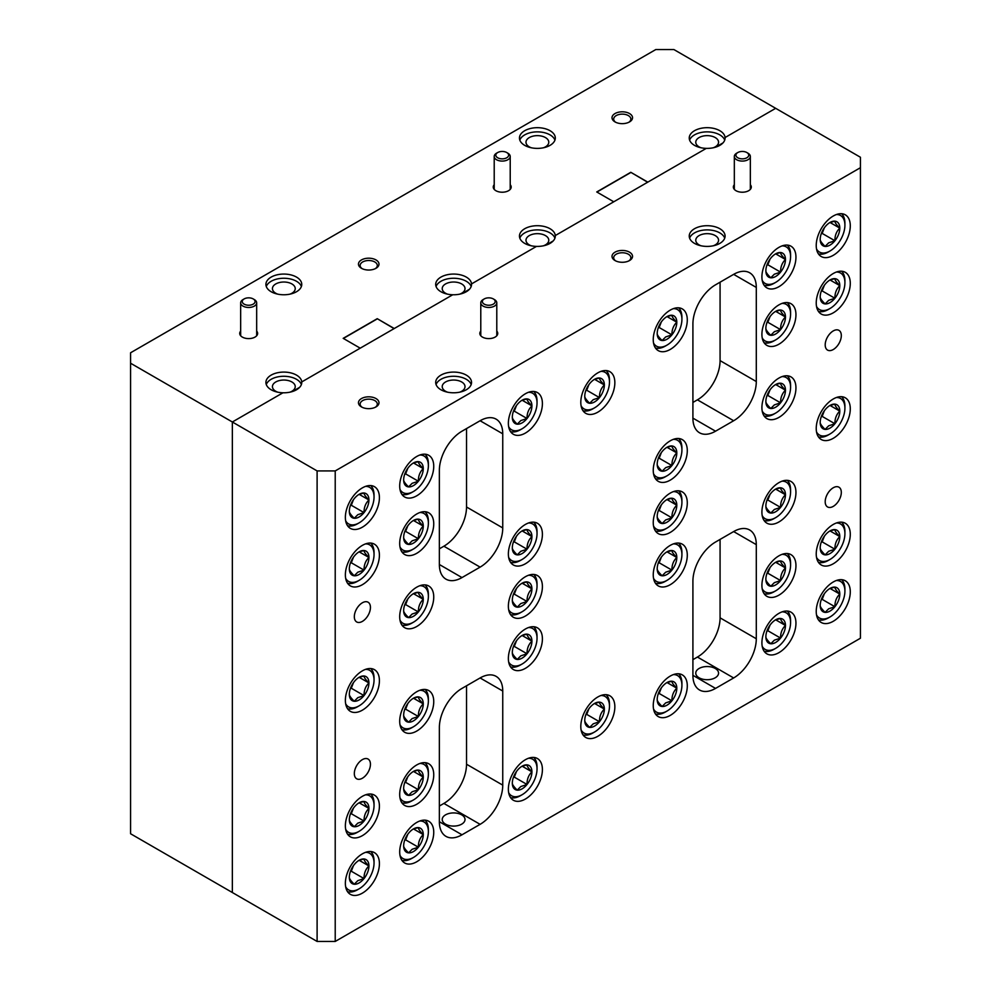 <?xml version="1.0" encoding="UTF-8"?>
<svg xmlns="http://www.w3.org/2000/svg" width="991" height="991" viewBox="0 0 991 991"><rect width="100%" height="100%" fill="white"/><g stroke="black" fill="none" stroke-linecap="round" stroke-linejoin="round"><path stroke-width="1.49" d="M543.526 147.758A11.396 6.578 0 0 0 548.779 142.221A11.396 6.578 0 0 0 545.434 137.563A11.396 6.578 0 0 0 533.022 136.139A11.396 6.578 0 0 0 525.986 142.221A11.396 6.578 0 0 0 529.318 146.866A11.396 6.578 0 0 0 531.238 147.758M713.309 147.758A11.396 6.578 0 0 0 718.562 142.221A11.396 6.578 0 0 0 715.229 137.563A11.396 6.578 0 0 0 702.805 136.139A11.396 6.578 0 0 0 695.769 142.221A11.396 6.578 0 0 0 699.101 146.866A11.396 6.578 0 0 0 701.021 147.758M543.526 245.78A11.396 6.578 0 0 0 548.779 240.243A11.396 6.578 0 0 0 545.434 235.585A11.396 6.578 0 0 0 533.022 234.161A11.396 6.578 0 0 0 525.986 240.243A11.396 6.578 0 0 0 529.318 244.888A11.396 6.578 0 0 0 531.238 245.78M289.979 294.141A11.396 6.578 0 0 0 295.231 288.604A11.396 6.578 0 0 0 291.899 283.946A11.396 6.578 0 0 0 279.474 282.522A11.396 6.578 0 0 0 272.438 288.604A11.396 6.578 0 0 0 275.771 293.249A11.396 6.578 0 0 0 277.691 294.141M459.762 294.141A11.396 6.578 0 0 0 465.014 288.604A11.396 6.578 0 0 0 461.682 283.946A11.396 6.578 0 0 0 449.257 282.522A11.396 6.578 0 0 0 442.221 288.604A11.396 6.578 0 0 0 445.566 293.249A11.396 6.578 0 0 0 447.474 294.141M289.979 392.163A11.396 6.578 0 0 0 295.231 386.626A11.396 6.578 0 0 0 291.899 381.969A11.396 6.578 0 0 0 279.474 380.544A11.396 6.578 0 0 0 272.438 386.626A11.396 6.578 0 0 0 275.771 391.272A11.396 6.578 0 0 0 277.691 392.163M629.52 113.544A10.244 5.909 0 0 0 615.027 113.544A10.244 5.909 0 0 0 615.027 121.918L615.027 121.918A10.244 5.909 0 0 0 629.52 121.918A10.244 5.909 0 0 0 629.52 113.544M628.876 122.252A8.585 4.955 0 0 0 630.858 119.093A8.585 4.955 0 0 0 628.344 115.588A8.585 4.955 0 0 0 618.991 114.51A8.585 4.955 0 0 0 613.689 119.093A8.585 4.955 0 0 0 615.671 122.252M375.973 259.927A10.244 5.909 0 0 0 361.48 259.927A10.244 5.909 0 0 0 361.48 268.301L361.48 268.301A10.244 5.909 0 0 0 375.973 268.301A10.244 5.909 0 0 0 375.973 259.927M375.329 268.635A8.585 4.955 0 0 0 377.311 265.477A8.585 4.955 0 0 0 374.796 261.971A8.585 4.955 0 0 0 365.444 260.893A8.585 4.955 0 0 0 360.142 265.477A8.585 4.955 0 0 0 362.124 268.635M394.084 328.616L377.237 318.681L394.257 328.517L452.738 294.761A17.925 10.356 180 0 1 440.945 291.738A17.925 10.356 180 0 1 435.693 284.417A17.925 10.356 180 0 1 446.755 274.854A17.925 10.356 180 0 1 466.303 277.096A17.925 10.356 180 0 1 471.53 283.909L471.53 284.925L471.53 283.909L536.503 246.4A17.925 10.356 180 0 1 524.697 243.377A17.925 10.356 180 0 1 519.457 236.056A17.925 10.356 180 0 1 530.519 226.493A17.925 10.356 180 0 1 550.055 228.735A17.925 10.356 180 0 1 555.282 235.548L555.282 236.564L555.282 235.548L613.763 201.792L596.743 191.957L630.784 172.298L647.804 182.133L706.286 148.377A17.925 10.356 180 0 1 694.493 145.355A17.925 10.356 180 0 1 689.24 138.034A17.925 10.356 180 0 1 700.303 128.471A17.925 10.356 180 0 1 719.838 130.713A17.925 10.356 180 0 1 725.078 137.526L775.668 108.316L673.892 49.55L655.782 49.55L130.577 352.771L130.577 833.753L232.352 892.519L232.352 421.993L130.577 363.226M554.935 238.15A17.925 10.356 0 0 0 550.055 232.922A17.925 10.356 0 0 0 532.241 230.321A17.925 10.356 0 0 0 519.817 238.15M550.055 130.713A17.925 10.356 0 0 0 530.519 128.471A17.925 10.356 0 0 0 519.457 138.034A17.925 10.356 0 0 0 524.697 145.355A17.925 10.356 0 0 0 544.245 147.597A17.925 10.356 0 0 0 555.307 138.034A17.925 10.356 0 0 0 550.055 130.713M554.935 140.127A17.925 10.356 0 0 0 550.055 134.9A17.925 10.356 0 0 0 532.241 132.298A17.925 10.356 0 0 0 519.817 140.127M724.718 140.127A17.925 10.356 0 0 0 719.838 134.9A17.925 10.356 0 0 0 702.024 132.298A17.925 10.356 0 0 0 689.612 140.127M471.183 286.51A17.925 10.356 0 0 0 466.303 281.283A17.925 10.356 0 0 0 448.477 278.682A17.925 10.356 0 0 0 436.065 286.51M335.218 941.45L317.108 941.45L317.108 470.923L335.218 470.923L335.218 941.45L860.423 638.229L860.423 157.247L775.668 108.316L725.078 137.526L725.078 138.542L725.078 137.526A17.925 10.356 0 0 1 725.09 138.034A17.925 10.356 0 0 1 706.286 148.377L555.282 235.548A17.925 10.356 0 0 1 555.307 236.056A17.925 10.356 0 0 1 536.503 246.4L471.53 283.909A17.925 10.356 0 0 1 471.543 284.417A17.925 10.356 0 0 1 452.738 294.761L301.747 381.931L301.747 382.947L301.747 381.931A17.925 10.356 0 0 1 301.76 382.439A17.925 10.356 0 0 1 282.955 392.783L232.352 421.993L282.955 392.783A17.925 10.356 180 0 1 271.162 389.76A17.925 10.356 180 0 1 265.91 382.439A17.925 10.356 180 0 1 276.972 372.876A17.925 10.356 180 0 1 296.507 375.118A17.925 10.356 180 0 1 301.747 381.931L360.216 348.175L343.196 338.34L377.237 318.681M301.388 384.533A17.925 10.356 0 0 0 296.507 379.305A17.925 10.356 0 0 0 278.694 376.704A17.925 10.356 0 0 0 266.282 384.533M296.507 277.096A17.925 10.356 0 0 0 276.972 274.854A17.925 10.356 0 0 0 265.91 284.417A17.925 10.356 0 0 0 271.162 291.738A17.925 10.356 0 0 0 290.697 293.98A17.925 10.356 0 0 0 301.76 284.417A17.925 10.356 0 0 0 296.507 277.096M301.388 286.51A17.925 10.356 0 0 0 296.507 281.283A17.925 10.356 0 0 0 278.694 278.682A17.925 10.356 0 0 0 266.282 286.51M494.212 184.71A8.969 5.178 0 0 0 495.884 190.706L495.884 190.706A8.969 5.178 0 0 0 508.556 190.706A8.969 5.178 0 0 0 510.216 184.71M240.664 331.093A8.969 5.178 0 0 0 242.337 337.089L242.337 337.089A8.969 5.178 0 0 0 255.009 337.089A8.969 5.178 0 0 0 256.669 331.093M553.189 240.949L545.843 245.186L553.189 240.949M469.424 289.298L462.079 293.547L469.424 289.298M299.641 387.332L292.295 391.569L299.641 387.332M722.972 142.915L715.626 147.163L722.972 142.915M647.631 182.233L630.784 172.298M630.784 172.508L596.916 192.068M377.237 318.891L343.369 338.451M713.309 245.78A11.396 6.578 0 0 0 718.562 240.243A11.396 6.578 0 0 0 715.229 235.585A11.396 6.578 0 0 0 702.805 234.161A11.396 6.578 0 0 0 695.769 240.243A11.396 6.578 0 0 0 699.101 244.888A11.396 6.578 0 0 0 701.021 245.78M459.762 392.163A11.396 6.578 0 0 0 465.014 386.626A11.396 6.578 0 0 0 461.682 381.969A11.396 6.578 0 0 0 449.257 380.544A11.396 6.578 0 0 0 442.221 386.626A11.396 6.578 0 0 0 445.566 391.272A11.396 6.578 0 0 0 447.474 392.163M629.52 252.172A10.244 5.909 0 0 0 615.027 252.172A10.244 5.909 0 0 0 615.027 260.546L615.027 260.546A10.244 5.909 0 0 0 629.52 260.546A10.244 5.909 0 0 0 629.52 252.172M628.876 260.881A8.585 4.955 0 0 0 630.858 257.722A8.585 4.955 0 0 0 628.344 254.216A8.585 4.955 0 0 0 618.991 253.139A8.585 4.955 0 0 0 613.689 257.722A8.585 4.955 0 0 0 615.671 260.881M375.973 398.555A10.244 5.909 0 0 0 361.48 398.555A10.244 5.909 0 0 0 361.48 406.929L361.48 406.929A10.244 5.909 0 0 0 375.973 406.929A10.244 5.909 0 0 0 375.973 398.555M375.329 407.264A8.585 4.955 0 0 0 377.311 404.105A8.585 4.955 0 0 0 374.796 400.599A8.585 4.955 0 0 0 365.444 399.522A8.585 4.955 0 0 0 360.142 404.105A8.585 4.955 0 0 0 362.124 407.264M719.838 228.735A17.925 10.356 0 0 0 700.303 226.493A17.925 10.356 0 0 0 689.24 236.056A17.925 10.356 0 0 0 694.493 243.377A17.925 10.356 0 0 0 714.028 245.619A17.925 10.356 0 0 0 725.09 236.056A17.925 10.356 0 0 0 719.838 228.735M724.718 238.15A17.925 10.356 0 0 0 719.838 232.922A17.925 10.356 0 0 0 702.024 230.321A17.925 10.356 0 0 0 689.612 238.15M466.303 375.118A17.925 10.356 0 0 0 446.755 372.876A17.925 10.356 0 0 0 435.693 382.439A17.925 10.356 0 0 0 440.945 389.76A17.925 10.356 0 0 0 460.481 392.002A17.925 10.356 0 0 0 471.543 382.439A17.925 10.356 0 0 0 466.303 375.118M471.183 384.533A17.925 10.356 0 0 0 466.303 379.305A17.925 10.356 0 0 0 448.477 376.704A17.925 10.356 0 0 0 436.065 384.533M734.331 184.71A8.969 5.178 0 0 0 735.991 190.706L735.991 190.706A8.969 5.178 0 0 0 748.663 190.706A8.969 5.178 0 0 0 750.336 184.71M480.784 331.093A8.969 5.178 0 0 0 482.444 337.089L482.444 337.089A8.969 5.178 0 0 0 495.116 337.089A8.969 5.178 0 0 0 496.788 331.093M833.258 506.376A11.396 6.578 120 0 0 840.702 496.33A11.396 6.578 120 0 0 838.956 487.2A11.396 6.578 120 0 0 833.258 487.758A11.396 6.578 120 0 0 825.813 497.804A11.396 6.578 120 0 0 827.559 506.946A11.396 6.578 120 0 0 833.258 506.376M833.258 349.538A11.396 6.578 120 0 0 840.702 339.492A11.396 6.578 120 0 0 838.956 330.362A11.396 6.578 120 0 0 833.258 330.92A11.396 6.578 120 0 0 825.813 340.966A11.396 6.578 120 0 0 827.559 350.096A11.396 6.578 120 0 0 833.258 349.538M362.384 621.394A11.396 6.578 120 0 0 369.829 611.348A11.396 6.578 120 0 0 368.082 602.218A11.396 6.578 120 0 0 362.384 602.776A11.396 6.578 120 0 0 354.939 612.822A11.396 6.578 120 0 0 356.686 621.952A11.396 6.578 120 0 0 362.384 621.394M362.384 778.232A11.396 6.578 120 0 0 369.829 768.186A11.396 6.578 120 0 0 368.082 759.056A11.396 6.578 120 0 0 362.384 759.614A11.396 6.578 120 0 0 354.939 769.66A11.396 6.578 120 0 0 356.686 778.79A11.396 6.578 120 0 0 362.384 778.232M525.379 799.043A24.081 13.899 120 0 0 541.111 777.824A24.081 13.899 120 0 0 537.419 758.536A24.081 13.899 120 0 0 525.379 759.725A24.081 13.899 120 0 0 509.659 780.945A24.081 13.899 120 0 0 513.35 800.232A24.081 13.899 120 0 0 525.379 799.043M416.715 626.51A24.081 13.899 120 0 0 432.448 605.303A24.081 13.899 120 0 0 428.756 586.003A24.081 13.899 120 0 0 416.715 587.192A24.081 13.899 120 0 0 400.996 608.412A24.081 13.899 120 0 0 404.687 627.699A24.081 13.899 120 0 0 416.715 626.51M416.715 731.073A24.081 13.899 120 0 0 432.448 709.853A24.081 13.899 120 0 0 428.756 690.566A24.081 13.899 120 0 0 416.715 691.755A24.081 13.899 120 0 0 400.996 712.975A24.081 13.899 120 0 0 404.687 732.262A24.081 13.899 120 0 0 416.715 731.073M778.926 417.397A24.081 13.899 120 0 0 794.658 396.177A24.081 13.899 120 0 0 790.967 376.89A24.081 13.899 120 0 0 778.926 378.079A24.081 13.899 120 0 0 763.206 399.299A24.081 13.899 120 0 0 766.885 418.586A24.081 13.899 120 0 0 778.926 417.397M778.926 521.96A24.081 13.899 120 0 0 794.658 500.74A24.081 13.899 120 0 0 790.967 481.453A24.081 13.899 120 0 0 778.926 482.642A24.081 13.899 120 0 0 763.206 503.849A24.081 13.899 120 0 0 766.885 523.149A24.081 13.899 120 0 0 778.926 521.96M670.263 715.391A24.081 13.899 120 0 0 685.995 694.171A24.081 13.899 120 0 0 682.303 674.883A24.081 13.899 120 0 0 670.263 676.073A24.081 13.899 120 0 0 654.543 697.292A24.081 13.899 120 0 0 658.222 716.58A24.081 13.899 120 0 0 670.263 715.391M416.715 495.81A24.081 13.899 120 0 0 432.448 474.59A24.081 13.899 120 0 0 428.756 455.303A24.081 13.899 120 0 0 416.715 456.492A24.081 13.899 120 0 0 400.996 477.712A24.081 13.899 120 0 0 404.687 496.999A24.081 13.899 120 0 0 416.715 495.81M416.715 553.325A24.081 13.899 120 0 0 432.448 532.105A24.081 13.899 120 0 0 428.756 512.818A24.081 13.899 120 0 0 416.715 514.007A24.081 13.899 120 0 0 400.996 535.214A24.081 13.899 120 0 0 404.687 554.514A24.081 13.899 120 0 0 416.715 553.325M362.384 584.69A24.081 13.899 120 0 0 378.116 563.47A24.081 13.899 120 0 0 374.425 544.183A24.081 13.899 120 0 0 362.384 545.372A24.081 13.899 120 0 0 346.664 566.592A24.081 13.899 120 0 0 350.356 585.879A24.081 13.899 120 0 0 362.384 584.69M362.384 710.163A24.081 13.899 120 0 0 378.116 688.943A24.081 13.899 120 0 0 374.425 669.656A24.081 13.899 120 0 0 362.384 670.845A24.081 13.899 120 0 0 346.664 692.065A24.081 13.899 120 0 0 350.356 711.352A24.081 13.899 120 0 0 362.384 710.163M362.384 835.636A24.081 13.899 120 0 0 378.116 814.416A24.081 13.899 120 0 0 374.425 795.129A24.081 13.899 120 0 0 362.384 796.318A24.081 13.899 120 0 0 346.664 817.538A24.081 13.899 120 0 0 350.356 836.825A24.081 13.899 120 0 0 362.384 835.636M416.715 804.271A24.081 13.899 120 0 0 432.448 783.051A24.081 13.899 120 0 0 428.756 763.764A24.081 13.899 120 0 0 416.715 764.953A24.081 13.899 120 0 0 400.996 786.173A24.081 13.899 120 0 0 404.687 805.46A24.081 13.899 120 0 0 416.715 804.271M416.715 861.774A24.081 13.899 120 0 0 432.448 840.554A24.081 13.899 120 0 0 428.756 821.266A24.081 13.899 120 0 0 416.715 822.456A24.081 13.899 120 0 0 400.996 843.675A24.081 13.899 120 0 0 404.687 862.963A24.081 13.899 120 0 0 416.715 861.774M525.379 433.079A24.081 13.899 120 0 0 541.111 411.86A24.081 13.899 120 0 0 537.419 392.572A24.081 13.899 120 0 0 525.379 393.761A24.081 13.899 120 0 0 509.659 414.981A24.081 13.899 120 0 0 513.35 434.269A24.081 13.899 120 0 0 525.379 433.079M525.379 563.78A24.081 13.899 120 0 0 541.111 542.56A24.081 13.899 120 0 0 537.419 523.273A24.081 13.899 120 0 0 525.379 524.462A24.081 13.899 120 0 0 509.659 545.682A24.081 13.899 120 0 0 513.35 564.969A24.081 13.899 120 0 0 525.379 563.78M525.379 668.343A24.081 13.899 120 0 0 541.111 647.123A24.081 13.899 120 0 0 537.419 627.836A24.081 13.899 120 0 0 525.379 629.025A24.081 13.899 120 0 0 509.659 650.245A24.081 13.899 120 0 0 513.35 669.532A24.081 13.899 120 0 0 525.379 668.343M778.926 595.145A24.081 13.899 120 0 0 794.658 573.938A24.081 13.899 120 0 0 790.967 554.638A24.081 13.899 120 0 0 778.926 555.827A24.081 13.899 120 0 0 763.206 577.047A24.081 13.899 120 0 0 766.885 596.334A24.081 13.899 120 0 0 778.926 595.145M670.263 584.69A24.081 13.899 120 0 0 685.995 563.47A24.081 13.899 120 0 0 682.303 544.183A24.081 13.899 120 0 0 670.263 545.372A24.081 13.899 120 0 0 654.543 566.592A24.081 13.899 120 0 0 658.222 585.879A24.081 13.899 120 0 0 670.263 584.69M670.263 480.127A24.081 13.899 120 0 0 685.995 458.92A24.081 13.899 120 0 0 682.303 439.62A24.081 13.899 120 0 0 670.263 440.809A24.081 13.899 120 0 0 654.543 462.029A24.081 13.899 120 0 0 658.222 481.316A24.081 13.899 120 0 0 670.263 480.127M670.263 349.427A24.081 13.899 120 0 0 685.995 328.207A24.081 13.899 120 0 0 682.303 308.919A24.081 13.899 120 0 0 670.263 310.109A24.081 13.899 120 0 0 654.543 331.328A24.081 13.899 120 0 0 658.222 350.616A24.081 13.899 120 0 0 670.263 349.427M778.926 286.696A24.081 13.899 120 0 0 794.658 265.477A24.081 13.899 120 0 0 790.967 246.189A24.081 13.899 120 0 0 778.926 247.378A24.081 13.899 120 0 0 763.206 268.598A24.081 13.899 120 0 0 766.885 287.886A24.081 13.899 120 0 0 778.926 286.696M778.926 344.199A24.081 13.899 120 0 0 794.658 322.979A24.081 13.899 120 0 0 790.967 303.692A24.081 13.899 120 0 0 778.926 304.881A24.081 13.899 120 0 0 763.206 326.101A24.081 13.899 120 0 0 766.885 345.388A24.081 13.899 120 0 0 778.926 344.199M833.258 312.834A24.081 13.899 120 0 0 848.99 291.614A24.081 13.899 120 0 0 845.298 272.327A24.081 13.899 120 0 0 833.258 273.516A24.081 13.899 120 0 0 817.525 294.736A24.081 13.899 120 0 0 821.217 314.023A24.081 13.899 120 0 0 833.258 312.834M833.258 438.307A24.081 13.899 120 0 0 848.99 417.087A24.081 13.899 120 0 0 845.298 397.8A24.081 13.899 120 0 0 833.258 398.989A24.081 13.899 120 0 0 817.525 420.209A24.081 13.899 120 0 0 821.217 439.496A24.081 13.899 120 0 0 833.258 438.307M833.258 563.78A24.081 13.899 120 0 0 848.99 542.56A24.081 13.899 120 0 0 845.298 523.273A24.081 13.899 120 0 0 833.258 524.462A24.081 13.899 120 0 0 817.525 545.682A24.081 13.899 120 0 0 821.217 564.969A24.081 13.899 120 0 0 833.258 563.78M778.926 652.66A24.081 13.899 120 0 0 794.658 631.44A24.081 13.899 120 0 0 790.967 612.153A24.081 13.899 120 0 0 778.926 613.342A24.081 13.899 120 0 0 763.206 634.562A24.081 13.899 120 0 0 766.885 653.849A24.081 13.899 120 0 0 778.926 652.66M362.384 527.175A24.081 13.899 120 0 0 378.116 505.967A24.081 13.899 120 0 0 374.425 486.668A24.081 13.899 120 0 0 362.384 487.869A24.081 13.899 120 0 0 346.664 509.077A24.081 13.899 120 0 0 350.356 528.376A24.081 13.899 120 0 0 362.384 527.175M597.821 412.169A24.081 13.899 120 0 0 613.553 390.95A24.081 13.899 120 0 0 609.861 371.662A24.081 13.899 120 0 0 597.821 372.851A24.081 13.899 120 0 0 582.101 394.059A24.081 13.899 120 0 0 585.792 413.358A24.081 13.899 120 0 0 597.821 412.169M833.258 255.319A24.081 13.899 120 0 0 848.99 234.111A24.081 13.899 120 0 0 845.298 214.812A24.081 13.899 120 0 0 833.258 216.013A24.081 13.899 120 0 0 817.525 237.221A24.081 13.899 120 0 0 821.217 256.52A24.081 13.899 120 0 0 833.258 255.319M670.263 532.415A24.081 13.899 120 0 0 685.995 511.195A24.081 13.899 120 0 0 682.303 491.908A24.081 13.899 120 0 0 670.263 493.097A24.081 13.899 120 0 0 654.543 514.304A24.081 13.899 120 0 0 658.222 533.604A24.081 13.899 120 0 0 670.263 532.415M525.379 616.055A24.081 13.899 120 0 0 541.111 594.848A24.081 13.899 120 0 0 537.419 575.548A24.081 13.899 120 0 0 525.379 576.737A24.081 13.899 120 0 0 509.659 597.957A24.081 13.899 120 0 0 513.35 617.244A24.081 13.899 120 0 0 525.379 616.055M362.384 893.139A24.081 13.899 120 0 0 378.116 871.931A24.081 13.899 120 0 0 374.425 852.632A24.081 13.899 120 0 0 362.384 853.833A24.081 13.899 120 0 0 346.664 875.041A24.081 13.899 120 0 0 350.356 894.34A24.081 13.899 120 0 0 362.384 893.139M597.821 736.301A24.081 13.899 120 0 0 613.553 715.093A24.081 13.899 120 0 0 609.861 695.793A24.081 13.899 120 0 0 597.821 696.983A24.081 13.899 120 0 0 582.101 718.202A24.081 13.899 120 0 0 585.792 737.49A24.081 13.899 120 0 0 597.821 736.301M833.258 621.283A24.081 13.899 120 0 0 848.99 600.075A24.081 13.899 120 0 0 845.298 580.776A24.081 13.899 120 0 0 833.258 581.977A24.081 13.899 120 0 0 817.525 603.185A24.081 13.899 120 0 0 821.217 622.484A24.081 13.899 120 0 0 833.258 621.283M445.566 824.165A11.396 6.578 180 0 1 442.221 819.507A11.396 6.578 180 0 1 449.257 813.425A11.396 6.578 180 0 1 461.682 814.85A11.396 6.578 180 0 1 465.014 819.507A11.396 6.578 180 0 1 457.978 825.59A11.396 6.578 180 0 1 445.566 824.165M699.101 677.782A11.396 6.578 180 0 1 695.769 673.124A11.396 6.578 180 0 1 702.805 667.042A11.396 6.578 180 0 1 715.229 668.467A11.396 6.578 180 0 1 718.562 673.124A11.396 6.578 180 0 1 711.526 679.207A11.396 6.578 180 0 1 699.101 677.782M317.108 470.923L232.352 421.993L232.352 892.519L317.108 941.45M860.423 167.702L335.218 470.923M466.526 506.996L502.747 527.918L502.747 433.81L480.102 420.741L461.992 431.196A32.009 18.482 -60 0 0 439.36 470.403L439.36 564.511L461.992 577.58L480.102 567.125L443.881 546.214A32.009 18.482 120 0 0 466.526 506.996L466.526 428.583M502.747 527.918A32.009 18.482 -60 0 1 480.102 567.125M461.992 577.58A32.009 18.482 -60 0 1 445.987 579.165A32.009 18.482 -60 0 1 439.36 564.511M480.102 420.741A32.009 18.482 -60 0 1 496.119 419.156A32.009 18.482 -60 0 1 502.747 433.81M720.073 360.613L756.294 381.535L756.294 287.427L733.65 274.358L715.539 284.813A32.009 18.482 -60 0 0 692.907 324.02L692.907 418.128L715.539 431.196L733.65 420.741L697.429 399.831A32.009 18.482 120 0 0 720.073 360.613L720.073 282.2M756.294 381.535A32.009 18.482 -60 0 1 733.65 420.741M715.539 431.196A32.009 18.482 -60 0 1 699.535 432.782A32.009 18.482 -60 0 1 692.907 418.128M733.65 274.358A32.009 18.482 -60 0 1 749.654 272.773A32.009 18.482 -60 0 1 756.294 287.427M466.526 764.222L502.747 785.132L502.747 691.024L480.102 677.955L461.992 688.411A32.009 18.482 -60 0 0 439.36 727.629L439.36 821.725L461.992 834.794L480.102 824.339L443.881 803.428A32.009 18.482 120 0 0 466.526 764.222L466.526 685.797M502.747 785.132A32.009 18.482 -60 0 1 480.102 824.339M461.992 834.794A32.009 18.482 -60 0 1 445.987 836.379A32.009 18.482 -60 0 1 439.36 821.725M480.102 677.955A32.009 18.482 -60 0 1 496.119 676.37A32.009 18.482 -60 0 1 502.747 691.024M720.073 617.839L756.294 638.749L756.294 544.641L733.65 531.572L715.539 542.027A32.009 18.482 -60 0 0 692.907 581.234L692.907 675.342L715.539 688.411L733.65 677.955L697.429 657.045A32.009 18.482 120 0 0 720.073 617.839L720.073 539.414M756.294 638.749A32.009 18.482 -60 0 1 733.65 677.955M715.539 688.411A32.009 18.482 -60 0 1 699.535 689.996A32.009 18.482 -60 0 1 692.907 675.342M733.65 531.572A32.009 18.482 -60 0 1 749.654 529.987A32.009 18.482 -60 0 1 756.294 544.641M692.907 659.659L697.429 657.045M439.36 806.042L443.881 803.428M692.907 402.445L697.429 399.831M439.36 548.828L443.881 546.214M737.8 157.767A6.404 3.691 0 0 0 746.855 157.767A6.404 3.691 0 0 0 746.855 152.54L747.994 153.196A8.002 4.621 180 0 1 750.336 156.467A8.002 4.621 180 0 1 745.393 160.728A8.002 4.621 180 0 1 736.672 159.724A8.002 4.621 180 0 1 734.331 156.467A8.002 4.621 180 0 1 736.672 153.196L737.8 152.54A6.404 3.691 0 0 0 737.8 157.767M747.994 153.196L746.855 152.54A6.404 3.691 0 0 0 737.8 152.54M496.553 153.196L497.693 152.54A6.404 3.691 0 0 0 497.693 157.767A6.404 3.691 0 0 0 506.748 157.767A6.404 3.691 0 0 0 506.748 152.54A6.404 3.691 0 0 0 497.693 152.54L496.553 153.196A8.002 4.621 180 0 0 494.212 156.467A8.002 4.621 180 0 0 499.154 160.728A8.002 4.621 180 0 0 507.875 159.724A8.002 4.621 180 0 0 510.216 156.467A8.002 4.621 180 0 0 507.875 153.196L506.748 152.54M483.125 299.579L484.252 298.923A6.404 3.691 0 0 0 484.252 304.15A6.404 3.691 0 0 0 493.307 304.15A6.404 3.691 0 0 0 493.307 298.923A6.404 3.691 0 0 0 484.252 298.923L483.125 299.579A8.002 4.621 180 0 0 480.784 302.85A8.002 4.621 180 0 0 485.726 307.111A8.002 4.621 180 0 0 494.447 306.108A8.002 4.621 180 0 0 496.788 302.85A8.002 4.621 180 0 0 494.447 299.579L493.307 298.923M243.006 299.579L244.145 298.923A6.404 3.691 0 0 0 244.145 304.15A6.404 3.691 0 0 0 253.201 304.15A6.404 3.691 0 0 0 253.201 298.923A6.404 3.691 0 0 0 244.145 298.923L243.006 299.579A8.002 4.621 180 0 0 240.664 302.85A8.002 4.621 180 0 0 245.607 307.111A8.002 4.621 180 0 0 254.328 306.108A8.002 4.621 180 0 0 256.669 302.85A8.002 4.621 180 0 0 254.328 299.579L253.201 298.923M816.522 614.915A21.096 12.177 120 0 0 830 616.972L830 616.972A21.096 12.177 120 0 0 844.914 591.144A21.096 12.177 120 0 0 836.392 580.503M828.34 617.926L830 616.972L828.34 617.926A23.437 13.527 -60 0 1 818.43 619.846M841.619 579.685A23.437 13.527 -60 0 1 844.914 589.224L844.914 591.144M830 611.063A13.862 8.002 120 0 0 834.905 606.727A13.862 8.002 120 0 0 839.798 594.092A13.862 8.002 120 0 0 834.905 587.118A13.862 8.002 120 0 0 830 588.431A13.862 8.002 120 0 0 825.094 592.779A13.862 8.002 120 0 0 820.201 605.402A13.862 8.002 120 0 0 825.094 612.376A13.862 8.002 120 0 0 830 611.063M820.201 605.402C820.102 606.727 821.737 609.044 825.094 612.376L828.687 608.796L834.905 606.727C834.806 601.562 836.441 597.35 839.798 594.092C836.466 590.797 834.843 588.468 834.905 587.118L830.371 588.381M821.167 599.951L822.171 599.369L824.339 593.782M830.099 588.493L839.798 594.092M822.171 599.369L834.905 606.727M399.992 620.143A21.096 12.177 120 0 0 413.458 622.199L413.458 622.199A21.096 12.177 120 0 0 428.372 596.359A21.096 12.177 120 0 0 419.862 585.718M411.798 623.153L413.458 622.199L411.798 623.153A23.437 13.527 -60 0 1 401.888 625.073M425.089 584.901A23.437 13.527 -60 0 1 428.372 594.451L428.372 596.359M413.458 616.291A13.862 8.002 120 0 0 418.363 611.942A13.862 8.002 120 0 0 423.268 599.32A13.862 8.002 120 0 0 418.363 592.345A13.862 8.002 120 0 0 413.458 593.659A13.862 8.002 120 0 0 408.565 597.994A13.862 8.002 120 0 0 403.659 610.629A13.862 8.002 120 0 0 408.565 617.604A13.862 8.002 120 0 0 413.458 616.291M403.659 610.629C403.572 611.955 405.195 614.271 408.565 617.604L412.145 614.024L418.363 611.942C418.276 606.789 419.899 602.578 423.268 599.32C419.936 596.025 418.301 593.696 418.363 592.345L413.829 593.597M404.625 605.179L405.629 604.597L407.796 599.01M413.557 593.708L423.268 599.32M405.629 604.597L418.363 611.942M399.992 724.694A21.096 12.177 120 0 0 413.458 726.75L413.458 726.75A21.096 12.177 120 0 0 428.372 700.922A21.096 12.177 120 0 0 419.862 690.281M411.798 727.716L413.458 726.75L411.798 727.716A23.437 13.527 -60 0 1 401.888 729.636M425.089 689.463A23.437 13.527 -60 0 1 428.372 699.014L428.372 700.922M413.458 720.853A13.862 8.002 120 0 0 418.363 716.505A13.862 8.002 120 0 0 423.268 703.87A13.862 8.002 120 0 0 418.363 696.896A13.862 8.002 120 0 0 413.458 698.209A13.862 8.002 120 0 0 408.565 702.557A13.862 8.002 120 0 0 403.659 715.192A13.862 8.002 120 0 0 408.565 722.166A13.862 8.002 120 0 0 413.458 720.853M403.659 715.192C403.572 716.505 405.195 718.834 408.565 722.166L412.145 718.574L418.363 716.505C418.276 711.34 419.899 707.128 423.268 703.87C419.936 700.587 418.301 698.259 418.363 696.896L413.829 698.16M404.625 709.729L405.629 709.16L407.796 703.56M413.557 698.271L423.268 703.87M405.629 709.16L418.363 716.505M762.19 515.58A21.096 12.177 120 0 0 775.668 517.636L775.668 517.636A21.096 12.177 120 0 0 790.583 491.809A21.096 12.177 120 0 0 782.06 481.168M774.008 518.59L775.668 517.636L774.008 518.59A23.437 13.527 -60 0 1 764.098 520.51M787.288 480.35A23.437 13.527 -60 0 1 790.583 489.888L790.583 491.809M775.668 511.74A13.862 8.002 120 0 0 780.574 507.392A13.862 8.002 120 0 0 785.467 494.757A13.862 8.002 120 0 0 780.574 487.783A13.862 8.002 120 0 0 775.668 489.096A13.862 8.002 120 0 0 770.763 493.444A13.862 8.002 120 0 0 765.87 506.079A13.862 8.002 120 0 0 770.763 513.053A13.862 8.002 120 0 0 775.668 511.74M765.87 506.079C765.77 507.392 767.406 509.721 770.763 513.053L774.355 509.461L780.574 507.392C780.474 502.226 782.11 498.015 785.467 494.757C782.147 491.462 780.512 489.145 780.574 487.783L776.04 489.046M766.836 500.616L767.839 500.034L770.007 494.447M775.767 489.158L785.467 494.757M767.839 500.034L780.574 507.392M762.19 411.017A21.096 12.177 120 0 0 775.668 413.074L775.668 413.074A21.096 12.177 120 0 0 790.583 387.246A21.096 12.177 120 0 0 782.06 376.605M774.008 414.027L775.668 413.074L774.008 414.027A23.437 13.527 -60 0 1 764.098 415.96M787.288 375.787A23.437 13.527 -60 0 1 790.583 385.326L790.583 387.246M775.668 407.177A13.862 8.002 120 0 0 780.574 402.829A13.862 8.002 120 0 0 785.467 390.194A13.862 8.002 120 0 0 780.574 383.22A13.862 8.002 120 0 0 775.668 384.533A13.862 8.002 120 0 0 770.763 388.881A13.862 8.002 120 0 0 765.87 401.516A13.862 8.002 120 0 0 770.763 408.49A13.862 8.002 120 0 0 775.668 407.177M765.87 401.516C765.77 402.829 767.406 405.158 770.763 408.49L774.355 404.898L780.574 402.829C780.474 397.664 782.11 393.452 785.467 390.194C782.147 386.899 780.512 384.582 780.574 383.22L776.04 384.483M766.836 396.053L767.839 395.471L770.007 389.884M775.767 384.595L785.467 390.194M767.839 395.471L780.574 402.829M653.527 343.047A21.096 12.177 120 0 0 667.005 345.116A21.096 12.177 120 0 0 667.005 345.103A21.096 12.177 120 0 0 681.919 319.275A21.096 12.177 120 0 0 673.397 308.635M665.345 346.07L667.005 345.103L665.345 346.07A23.437 13.527 -60 0 1 655.435 347.99M678.624 307.817A23.437 13.527 -60 0 1 681.919 317.368L681.919 319.275M667.005 339.207A13.862 8.002 120 0 0 671.91 334.859A13.862 8.002 120 0 0 676.803 322.224A13.862 8.002 120 0 0 671.91 315.262A13.862 8.002 120 0 0 667.005 316.575A13.862 8.002 120 0 0 662.099 320.911A13.862 8.002 120 0 0 657.206 333.546A13.862 8.002 120 0 0 662.099 340.52A13.862 8.002 120 0 0 667.005 339.207M657.206 333.546C657.107 334.859 658.742 337.188 662.099 340.52L665.692 336.928L671.91 334.859C671.811 329.693 673.446 325.494 676.803 322.224C673.484 318.941 671.848 316.612 671.91 315.262L667.377 316.513M658.173 328.083L659.176 327.513L661.344 321.914M667.104 316.625L676.803 322.224M659.176 327.513L671.91 334.859M508.656 426.7A21.096 12.177 120 0 0 522.121 428.756L522.121 428.756A21.096 12.177 120 0 0 537.035 402.928A21.096 12.177 120 0 0 528.525 392.287M520.461 429.71L522.121 428.756L520.461 429.71A23.437 13.527 -60 0 1 510.551 431.642M533.74 391.47A23.437 13.527 -60 0 1 537.035 401.008L537.035 402.928M522.121 422.86A13.862 8.002 120 0 0 527.026 418.512A13.862 8.002 120 0 0 531.919 405.876A13.862 8.002 120 0 0 527.026 398.902A13.862 8.002 120 0 0 522.121 400.215A13.862 8.002 120 0 0 517.215 404.563A13.862 8.002 120 0 0 512.322 417.199A13.862 8.002 120 0 0 517.215 424.173A13.862 8.002 120 0 0 522.121 422.86M512.322 417.199C512.236 418.512 513.858 420.841 517.215 424.173L520.808 420.58L527.026 418.512C526.927 413.346 528.562 409.134 531.919 405.876C528.599 402.581 526.964 400.265 527.026 398.902L522.492 400.166M513.288 411.736L514.292 411.154L516.46 405.567M522.22 400.277L531.919 405.876M514.292 411.154L527.026 418.512M508.656 792.664A21.096 12.177 120 0 0 522.121 794.72L522.121 794.72A21.096 12.177 120 0 0 537.035 768.892A21.096 12.177 120 0 0 528.525 758.251M520.461 795.674L522.121 794.72L520.461 795.674A23.437 13.527 -60 0 1 510.551 797.606M533.74 757.434A23.437 13.527 -60 0 1 537.035 766.972L537.035 768.892M522.121 788.824A13.862 8.002 120 0 0 527.026 784.476A13.862 8.002 120 0 0 531.919 771.84A13.862 8.002 120 0 0 527.026 764.866A13.862 8.002 120 0 0 522.121 766.179A13.862 8.002 120 0 0 517.215 770.527A13.862 8.002 120 0 0 512.322 783.163A13.862 8.002 120 0 0 517.215 790.137A13.862 8.002 120 0 0 522.121 788.824M512.322 783.163C512.236 784.476 513.858 786.804 517.215 790.137L520.808 786.544L527.026 784.476C526.927 779.31 528.562 775.098 531.919 771.84C528.599 768.545 526.964 766.229 527.026 764.866L522.492 766.13M513.288 777.7L514.292 777.117L516.46 771.531M522.22 766.241L531.919 771.84M514.292 777.117L527.026 784.476M653.527 709.011A21.096 12.177 120 0 0 667.005 711.067L667.005 711.067A21.096 12.177 120 0 0 681.919 685.239A21.096 12.177 120 0 0 673.397 674.598M665.345 712.034L667.005 711.067L665.345 712.034A23.437 13.527 -60 0 1 655.435 713.954M678.624 673.781A23.437 13.527 -60 0 1 681.919 683.332L681.919 685.239M667.005 705.171A13.862 8.002 120 0 0 671.91 700.823A13.862 8.002 120 0 0 676.803 688.188A13.862 8.002 120 0 0 671.91 681.226A13.862 8.002 120 0 0 667.005 682.539A13.862 8.002 120 0 0 662.099 686.874A13.862 8.002 120 0 0 657.206 699.51A13.862 8.002 120 0 0 662.099 706.484A13.862 8.002 120 0 0 667.005 705.171M657.206 699.51C657.107 700.823 658.742 703.152 662.099 706.484L665.692 702.892L671.91 700.823C671.811 695.657 673.446 691.458 676.803 688.188C673.484 684.905 671.848 682.576 671.91 681.226L667.377 682.477M658.173 694.047L659.176 693.477L661.344 687.878M667.104 682.588L676.803 688.188M659.176 693.477L671.91 700.823M399.992 855.406A21.096 12.177 120 0 0 413.458 857.463L413.458 857.463A21.096 12.177 120 0 0 428.372 831.622A21.096 12.177 120 0 0 419.862 820.982M411.798 858.417L413.458 857.463L411.798 858.417A23.437 13.527 -60 0 1 401.888 860.337M425.089 820.164A23.437 13.527 -60 0 1 428.372 829.715L428.372 831.622M413.458 851.554A13.862 8.002 120 0 0 418.363 847.206A13.862 8.002 120 0 0 423.268 834.571A13.862 8.002 120 0 0 418.363 827.609A13.862 8.002 120 0 0 413.458 828.922A13.862 8.002 120 0 0 408.565 833.258A13.862 8.002 120 0 0 403.659 845.893A13.862 8.002 120 0 0 408.565 852.867A13.862 8.002 120 0 0 413.458 851.554M403.659 845.893C403.572 847.218 405.195 849.535 408.565 852.867L412.145 849.275L418.363 847.206C418.276 842.04 419.899 837.841 423.268 834.571C419.936 831.288 418.301 828.959 418.363 827.609L413.829 828.86M404.625 840.43L405.629 839.86L407.796 834.273M413.557 828.972L423.268 834.571M405.629 839.86L418.363 847.206M399.992 489.443A21.096 12.177 120 0 0 413.458 491.499L413.458 491.499A21.096 12.177 120 0 0 428.372 465.659A21.096 12.177 120 0 0 419.862 455.018M411.798 492.453L413.458 491.499L411.798 492.453A23.437 13.527 -60 0 1 401.888 494.373M425.089 454.2A23.437 13.527 -60 0 1 428.372 463.751L428.372 465.659M413.458 485.59A13.862 8.002 120 0 0 418.363 481.242A13.862 8.002 120 0 0 423.268 468.607A13.862 8.002 120 0 0 418.363 461.645A13.862 8.002 120 0 0 413.458 462.958A13.862 8.002 120 0 0 408.565 467.294A13.862 8.002 120 0 0 403.659 479.929A13.862 8.002 120 0 0 408.565 486.903A13.862 8.002 120 0 0 413.458 485.59M403.659 479.929C403.572 481.254 405.195 483.571 408.565 486.903L412.145 483.311L418.363 481.242C418.276 476.076 419.899 471.877 423.268 468.607C419.936 465.324 418.301 462.995 418.363 461.645L413.829 462.896M404.625 474.466L405.629 473.896L407.796 468.309M413.557 463.008L423.268 468.607M405.629 473.896L418.363 481.242M399.992 797.891A21.096 12.177 120 0 0 413.458 799.948L413.458 799.948A21.096 12.177 120 0 0 428.372 774.12A21.096 12.177 120 0 0 419.862 763.479M411.798 800.901L413.458 799.948L411.798 800.901A23.437 13.527 -60 0 1 401.888 802.821M425.089 762.661A23.437 13.527 -60 0 1 428.372 772.2L428.372 774.12M413.458 794.051A13.862 8.002 120 0 0 418.363 789.703A13.862 8.002 120 0 0 423.268 777.068A13.862 8.002 120 0 0 418.363 770.094A13.862 8.002 120 0 0 413.458 771.407A13.862 8.002 120 0 0 408.565 775.755A13.862 8.002 120 0 0 403.659 788.39A13.862 8.002 120 0 0 408.565 795.364A13.862 8.002 120 0 0 413.458 794.051M403.659 788.39C403.572 789.703 405.195 792.032 408.565 795.364L412.145 791.772L418.363 789.703C418.276 784.538 419.899 780.326 423.268 777.068C419.936 773.773 418.301 771.456 418.363 770.094L413.829 771.357M404.625 782.927L405.629 782.345L407.796 776.758M413.557 771.469L423.268 777.068M405.629 782.345L418.363 789.703M345.661 829.256A21.096 12.177 120 0 0 359.126 831.313L359.126 831.313A21.096 12.177 120 0 0 374.041 805.485A21.096 12.177 120 0 0 365.53 794.844M357.466 832.267L359.126 831.313L357.466 832.279A23.437 13.527 -60 0 1 357.466 832.279A23.437 13.527 -60 0 1 347.556 834.199M370.758 794.026A23.437 13.527 -60 0 1 374.041 803.565L374.041 805.485M359.126 825.416A13.862 8.002 120 0 0 364.031 821.068A13.862 8.002 120 0 0 368.937 808.433A13.862 8.002 120 0 0 364.031 801.459A13.862 8.002 120 0 0 359.126 802.772A13.862 8.002 120 0 0 354.233 807.12A13.862 8.002 120 0 0 349.327 819.755A13.862 8.002 120 0 0 354.233 826.729A13.862 8.002 120 0 0 359.126 825.416M349.327 819.755C349.241 821.068 350.864 823.397 354.233 826.729L357.813 823.137L364.031 821.068C363.945 815.903 365.568 811.691 368.937 808.433C365.605 805.138 363.97 802.821 364.031 801.459L359.498 802.722M350.294 814.292L351.297 813.71L353.465 808.123M359.225 802.834L368.937 808.433M351.297 813.71L364.031 821.068M345.661 703.783A21.096 12.177 120 0 0 359.126 705.84L359.126 705.84A21.096 12.177 120 0 0 374.041 680.012A21.096 12.177 120 0 0 365.53 669.371M357.466 706.794L359.126 705.84L357.466 706.794A23.437 13.527 -60 0 1 347.556 708.726M370.758 668.553A23.437 13.527 -60 0 1 374.041 678.092L374.041 680.012M359.126 699.943A13.862 8.002 120 0 0 364.031 695.595A13.862 8.002 120 0 0 368.937 682.96A13.862 8.002 120 0 0 364.031 675.986A13.862 8.002 120 0 0 359.126 677.299A13.862 8.002 120 0 0 354.233 681.647A13.862 8.002 120 0 0 349.327 694.282A13.862 8.002 120 0 0 354.233 701.256A13.862 8.002 120 0 0 359.126 699.943M349.327 694.282C349.241 695.595 350.864 697.924 354.233 701.256L357.813 697.664L364.031 695.595C363.945 690.43 365.568 686.218 368.937 682.96C365.605 679.665 363.97 677.348 364.031 675.986L359.498 677.249M350.294 688.819L351.297 688.237L353.465 682.65M359.225 677.361L368.937 682.96M351.297 688.237L364.031 695.595M345.661 578.31A21.096 12.177 120 0 0 359.126 580.367L359.126 580.367A21.096 12.177 120 0 0 374.041 554.539A21.096 12.177 120 0 0 365.53 543.898M357.466 581.321L359.126 580.367L357.466 581.321A23.437 13.527 -60 0 1 347.556 583.253M370.758 543.08A23.437 13.527 -60 0 1 374.041 552.619L374.041 554.539M359.126 574.47A13.862 8.002 120 0 0 364.031 570.122A13.862 8.002 120 0 0 368.937 557.487A13.862 8.002 120 0 0 364.031 550.513A13.862 8.002 120 0 0 359.126 551.826A13.862 8.002 120 0 0 354.233 556.174A13.862 8.002 120 0 0 349.327 568.809A13.862 8.002 120 0 0 354.233 575.783A13.862 8.002 120 0 0 359.126 574.47M349.327 568.809C349.241 570.122 350.864 572.451 354.233 575.783L357.813 572.191L364.031 570.122C363.945 564.957 365.568 560.745 368.937 557.487C365.605 554.192 363.97 551.876 364.031 550.513L359.498 551.776M350.294 563.346L351.297 562.764L353.465 557.177M359.225 551.888L368.937 557.487M351.297 562.764L364.031 570.122M399.992 546.945A21.096 12.177 120 0 0 413.458 549.002L413.458 549.002A21.096 12.177 120 0 0 428.372 523.174A21.096 12.177 120 0 0 419.862 512.533M411.798 549.955L413.458 549.002L411.798 549.955A23.437 13.527 -60 0 1 401.888 551.876M425.089 511.715A23.437 13.527 -60 0 1 428.372 521.254L428.372 523.174M413.458 543.105A13.862 8.002 120 0 0 418.363 538.757A13.862 8.002 120 0 0 423.268 526.122A13.862 8.002 120 0 0 418.363 519.148A13.862 8.002 120 0 0 413.458 520.461A13.862 8.002 120 0 0 408.565 524.809A13.862 8.002 120 0 0 403.659 537.444A13.862 8.002 120 0 0 408.565 544.418A13.862 8.002 120 0 0 413.458 543.105M403.659 537.444C403.572 538.757 405.195 541.086 408.565 544.418L412.145 540.826L418.363 538.757C418.276 533.592 419.899 529.38 423.268 526.122C419.936 522.827 418.301 520.51 418.363 519.148L413.829 520.411M404.625 531.981L405.629 531.399L407.796 525.812M413.557 520.523L423.268 526.122M405.629 531.399L418.363 538.757M508.656 557.4A21.096 12.177 120 0 0 522.121 559.457L522.121 559.457A21.096 12.177 120 0 0 537.035 533.629A21.096 12.177 120 0 0 528.525 522.988M520.461 560.41L522.121 559.457L520.461 560.41A23.437 13.527 -60 0 1 510.551 562.343M533.74 522.17A23.437 13.527 -60 0 1 537.035 531.709L537.035 533.629M522.121 553.56A13.862 8.002 120 0 0 527.026 549.212A13.862 8.002 120 0 0 531.919 536.577A13.862 8.002 120 0 0 527.026 529.603A13.862 8.002 120 0 0 522.121 530.916A13.862 8.002 120 0 0 517.215 535.264A13.862 8.002 120 0 0 512.322 547.899A13.862 8.002 120 0 0 517.215 554.873A13.862 8.002 120 0 0 522.121 553.56M512.322 547.899C512.236 549.212 513.858 551.541 517.215 554.873L520.808 551.281L527.026 549.212C526.927 544.047 528.562 539.835 531.919 536.577C528.599 533.282 526.964 530.965 527.026 529.603L522.492 530.866M513.288 542.436L514.292 541.854L516.46 536.267M522.22 530.978L531.919 536.577M514.292 541.854L527.026 549.212M508.656 661.963A21.096 12.177 120 0 0 522.121 664.02L522.121 664.02A21.096 12.177 120 0 0 537.035 638.192A21.096 12.177 120 0 0 528.525 627.551M520.461 664.973L522.121 664.02L520.461 664.973A23.437 13.527 -60 0 1 510.551 666.893M533.74 626.733A23.437 13.527 -60 0 1 537.035 636.272L537.035 638.192M522.121 658.123A13.862 8.002 120 0 0 527.026 653.775A13.862 8.002 120 0 0 531.919 641.14A13.862 8.002 120 0 0 527.026 634.166A13.862 8.002 120 0 0 522.121 635.479A13.862 8.002 120 0 0 517.215 639.827A13.862 8.002 120 0 0 512.322 652.462A13.862 8.002 120 0 0 517.215 659.436A13.862 8.002 120 0 0 522.121 658.123M512.322 652.462C512.236 653.775 513.858 656.104 517.215 659.436L520.808 655.844L527.026 653.775C526.927 648.61 528.562 644.398 531.919 641.14C528.599 637.845 526.964 635.528 527.026 634.166L522.492 635.429M513.288 646.999L514.292 646.417L516.46 640.83M522.22 635.541L531.919 641.14M514.292 646.417L527.026 653.775M653.527 473.76A21.096 12.177 120 0 0 667.005 475.816L667.005 475.816A21.096 12.177 120 0 0 681.919 449.976A21.096 12.177 120 0 0 673.397 439.335M665.345 476.77L667.005 475.816L665.345 476.77A23.437 13.527 -60 0 1 655.435 478.69M678.624 438.517A23.437 13.527 -60 0 1 681.919 448.068L681.919 449.976M667.005 469.907A13.862 8.002 120 0 0 671.91 465.559A13.862 8.002 120 0 0 676.803 452.924A13.862 8.002 120 0 0 671.91 445.962A13.862 8.002 120 0 0 667.005 447.275A13.862 8.002 120 0 0 662.099 451.611A13.862 8.002 120 0 0 657.206 464.246A13.862 8.002 120 0 0 662.099 471.22A13.862 8.002 120 0 0 667.005 469.907M657.206 464.246C657.107 465.572 658.742 467.888 662.099 471.22L665.692 467.628L671.91 465.559C671.811 460.406 673.446 456.194 676.803 452.924C673.484 449.641 671.848 447.313 671.91 445.962L667.377 447.214M658.173 458.796L659.176 458.214L661.344 452.627M667.104 447.325L676.803 452.924M659.176 458.214L671.91 465.559M762.19 280.317A21.096 12.177 120 0 0 775.668 282.373L775.668 282.373A21.096 12.177 120 0 0 790.583 256.545A21.096 12.177 120 0 0 782.06 245.904M774.008 283.327L775.668 282.373L774.008 283.327A23.437 13.527 -60 0 1 764.098 285.259M787.288 245.087A23.437 13.527 -60 0 1 790.583 254.625L790.583 256.545M775.668 276.477A13.862 8.002 120 0 0 780.574 272.129A13.862 8.002 120 0 0 785.467 259.493A13.862 8.002 120 0 0 780.574 252.519A13.862 8.002 120 0 0 775.668 253.832A13.862 8.002 120 0 0 770.763 258.18A13.862 8.002 120 0 0 765.87 270.816A13.862 8.002 120 0 0 770.763 277.79A13.862 8.002 120 0 0 775.668 276.477M765.87 270.816C765.77 272.129 767.406 274.457 770.763 277.79L774.355 274.197L780.574 272.129C780.474 266.963 782.11 262.751 785.467 259.493C782.147 256.198 780.512 253.882 780.574 252.519L776.04 253.783M766.836 265.353L767.839 264.77L770.007 259.184M775.767 253.894L785.467 259.493M767.839 264.77L780.574 272.129M762.19 337.832A21.096 12.177 120 0 0 775.668 339.888L775.668 339.888A21.096 12.177 120 0 0 790.583 314.048A21.096 12.177 120 0 0 782.06 303.407M774.008 340.842L775.668 339.888L774.008 340.842A23.437 13.527 -60 0 1 764.098 342.762M787.288 302.589A23.437 13.527 -60 0 1 790.583 312.14L790.583 314.048M775.668 333.979A13.862 8.002 120 0 0 780.574 329.631A13.862 8.002 120 0 0 785.467 316.996A13.862 8.002 120 0 0 780.574 310.034A13.862 8.002 120 0 0 775.668 311.347A13.862 8.002 120 0 0 770.763 315.683A13.862 8.002 120 0 0 765.87 328.318A13.862 8.002 120 0 0 770.763 335.292A13.862 8.002 120 0 0 775.668 333.979M765.87 328.318C765.77 329.644 767.406 331.96 770.763 335.292L774.355 331.7L780.574 329.631C780.474 324.466 782.11 320.266 785.467 316.996C782.147 313.713 780.512 311.385 780.574 310.034L776.04 311.285M766.836 322.855L767.839 322.286L770.007 316.699M775.767 311.397L785.467 316.996M767.839 322.286L780.574 329.631M816.522 306.454A21.096 12.177 120 0 0 830 308.511L830 308.511A21.096 12.177 120 0 0 844.914 282.683A21.096 12.177 120 0 0 836.392 272.042M828.34 309.477L830 308.511L828.34 309.477A23.437 13.527 -60 0 1 818.43 311.397M841.619 271.224A23.437 13.527 -60 0 1 844.914 280.775L844.914 282.683M830 302.614A13.862 8.002 120 0 0 834.905 298.266A13.862 8.002 120 0 0 839.798 285.631A13.862 8.002 120 0 0 834.905 278.657A13.862 8.002 120 0 0 830 279.97A13.862 8.002 120 0 0 825.094 284.318A13.862 8.002 120 0 0 820.201 296.953A13.862 8.002 120 0 0 825.094 303.927A13.862 8.002 120 0 0 830 302.614M820.201 296.953C820.102 298.266 821.737 300.595 825.094 303.927L828.687 300.335L834.905 298.266C834.806 293.101 836.441 288.889 839.798 285.631C836.466 282.336 834.843 280.019 834.905 278.657L830.371 279.92M821.167 291.49L822.171 290.92L824.339 285.321M830.099 280.032L839.798 285.631M822.171 290.92L834.905 298.266M816.522 431.927A21.096 12.177 120 0 0 830 433.984L830 433.984A21.096 12.177 120 0 0 844.914 408.156A21.096 12.177 120 0 0 836.392 397.515M828.34 434.95L830 433.984L828.34 434.95A23.437 13.527 -60 0 1 818.43 436.87M841.619 396.697A23.437 13.527 -60 0 1 844.914 406.248L844.914 408.156M830 428.087A13.862 8.002 120 0 0 834.905 423.739A13.862 8.002 120 0 0 839.798 411.104A13.862 8.002 120 0 0 834.905 404.13A13.862 8.002 120 0 0 830 405.443A13.862 8.002 120 0 0 825.094 409.791A13.862 8.002 120 0 0 820.201 422.426A13.862 8.002 120 0 0 825.094 429.4A13.862 8.002 120 0 0 830 428.087M820.201 422.426C820.102 423.739 821.737 426.068 825.094 429.4L828.687 425.808L834.905 423.739C834.806 418.574 836.441 414.362 839.798 411.104C836.466 407.821 834.843 405.492 834.905 404.13L830.371 405.393M821.167 416.963L822.171 416.393L824.339 410.794M830.099 405.505L839.798 411.104M822.171 416.393L834.905 423.739M816.522 557.4A21.096 12.177 120 0 0 830 559.457L830 559.457A21.096 12.177 120 0 0 844.914 533.629A21.096 12.177 120 0 0 836.392 522.988M828.34 560.423L830 559.457L828.34 560.423A23.437 13.527 -60 0 1 818.43 562.343M841.619 522.17A23.437 13.527 -60 0 1 844.914 531.721L844.914 533.629M830 553.56A13.862 8.002 120 0 0 834.905 549.212A13.862 8.002 120 0 0 839.798 536.577A13.862 8.002 120 0 0 834.905 529.603A13.862 8.002 120 0 0 830 530.916A13.862 8.002 120 0 0 825.094 535.264A13.862 8.002 120 0 0 820.201 547.899A13.862 8.002 120 0 0 825.094 554.873A13.862 8.002 120 0 0 830 553.56M820.201 547.899C820.102 549.212 821.737 551.541 825.094 554.873L828.687 551.281L834.905 549.212C834.806 544.047 836.441 539.835 839.798 536.577C836.466 533.294 834.843 530.965 834.905 529.603L830.371 530.866M821.167 542.436L822.171 541.866L824.339 536.267M830.099 530.978L839.798 536.577M822.171 541.866L834.905 549.212M762.19 646.281A21.096 12.177 120 0 0 775.668 648.337L775.668 648.337A21.096 12.177 120 0 0 790.583 622.509A21.096 12.177 120 0 0 782.06 611.868M774.008 649.291L775.668 648.337L774.008 649.291A23.437 13.527 -60 0 1 764.098 651.211M787.288 611.051A23.437 13.527 -60 0 1 790.583 620.589L790.583 622.509M775.668 642.441A13.862 8.002 120 0 0 780.574 638.093A13.862 8.002 120 0 0 785.467 625.457A13.862 8.002 120 0 0 780.574 618.483A13.862 8.002 120 0 0 775.668 619.796A13.862 8.002 120 0 0 770.763 624.144A13.862 8.002 120 0 0 765.87 636.779A13.862 8.002 120 0 0 770.763 643.754A13.862 8.002 120 0 0 775.668 642.441M765.87 636.779C765.77 638.093 767.406 640.421 770.763 643.754L774.355 640.161L780.574 638.093C780.474 632.927 782.11 628.715 785.467 625.457C782.147 622.162 780.512 619.846 780.574 618.483L776.04 619.747M766.836 631.317L767.839 630.734L770.007 625.148M775.767 619.858L785.467 625.457M767.839 630.734L780.574 638.093M762.19 588.778A21.096 12.177 120 0 0 775.668 590.834L775.668 590.834A21.096 12.177 120 0 0 790.583 564.994A21.096 12.177 120 0 0 782.06 554.353M774.008 591.788L775.668 590.834L774.008 591.788A23.437 13.527 -60 0 1 764.098 593.708M787.288 553.535A23.437 13.527 -60 0 1 790.583 563.086L790.583 564.994M775.668 584.925A13.862 8.002 120 0 0 780.574 580.577A13.862 8.002 120 0 0 785.467 567.954A13.862 8.002 120 0 0 780.574 560.98A13.862 8.002 120 0 0 775.668 562.293A13.862 8.002 120 0 0 770.763 566.629A13.862 8.002 120 0 0 765.87 579.264A13.862 8.002 120 0 0 770.763 586.238A13.862 8.002 120 0 0 775.668 584.925M765.87 579.264C765.77 580.59 767.406 582.906 770.763 586.238L774.355 582.646L780.574 580.577C780.474 575.424 782.11 571.212 785.467 567.954C782.147 564.659 780.512 562.331 780.574 560.98L776.04 562.231M766.836 573.814L767.839 573.232L770.007 567.645M775.767 562.343L785.467 567.954M767.839 573.232L780.574 580.577M653.527 578.31A21.096 12.177 120 0 0 667.005 580.367L667.005 580.367A21.096 12.177 120 0 0 681.919 554.539A21.096 12.177 120 0 0 673.397 543.898M665.345 581.333L667.005 580.367L665.345 581.333A23.437 13.527 -60 0 1 655.435 583.253M678.624 543.08A23.437 13.527 -60 0 1 681.919 552.631L681.919 554.539M667.005 574.47A13.862 8.002 120 0 0 671.91 570.122A13.862 8.002 120 0 0 676.803 557.487A13.862 8.002 120 0 0 671.91 550.513A13.862 8.002 120 0 0 667.005 551.826A13.862 8.002 120 0 0 662.099 556.174A13.862 8.002 120 0 0 657.206 568.809A13.862 8.002 120 0 0 662.099 575.783A13.862 8.002 120 0 0 667.005 574.47M657.206 568.809C657.107 570.122 658.742 572.451 662.099 575.783L665.692 572.191L671.91 570.122C671.811 564.957 673.446 560.745 676.803 557.487C673.484 554.204 671.848 551.876 671.91 550.513L667.377 551.776M658.173 563.346L659.176 562.777L661.344 557.177M667.104 551.888L676.803 557.487M659.176 562.777L671.91 570.122M345.661 520.808A21.096 12.177 120 0 0 359.126 522.864L359.126 522.864A21.096 12.177 120 0 0 374.041 497.024A21.096 12.177 120 0 0 365.53 486.395M357.466 523.818L359.126 522.864L357.466 523.818A23.437 13.527 -60 0 1 347.556 525.738M370.758 485.578A23.437 13.527 -60 0 1 374.041 495.116L374.041 497.024M359.126 516.955A13.862 8.002 120 0 0 364.031 512.607A13.862 8.002 120 0 0 368.937 499.984A13.862 8.002 120 0 0 364.031 493.01A13.862 8.002 120 0 0 359.126 494.323A13.862 8.002 120 0 0 354.233 498.671A13.862 8.002 120 0 0 349.327 511.294A13.862 8.002 120 0 0 354.233 518.268A13.862 8.002 120 0 0 359.126 516.955M349.327 511.294C349.241 512.62 350.864 514.936 354.233 518.268L357.813 514.688L364.031 512.607C363.945 507.454 365.568 503.242 368.937 499.984C365.605 496.689 363.97 494.36 364.031 493.01L359.498 494.274M350.294 505.844L351.297 505.261L353.465 499.675M359.225 494.385L368.937 499.984M351.297 505.261L364.031 512.607M345.661 886.772A21.096 12.177 120 0 0 359.126 888.828L359.126 888.828A21.096 12.177 120 0 0 374.041 862.988A21.096 12.177 120 0 0 365.53 852.359M357.466 889.782L359.126 888.828L357.466 889.782A23.437 13.527 -60 0 1 347.556 891.702M370.758 851.529A23.437 13.527 -60 0 1 374.041 861.08L374.041 862.988M359.126 882.919A13.862 8.002 120 0 0 364.031 878.571A13.862 8.002 120 0 0 368.937 865.948A13.862 8.002 120 0 0 364.031 858.974A13.862 8.002 120 0 0 359.126 860.287A13.862 8.002 120 0 0 354.233 864.635A13.862 8.002 120 0 0 349.327 877.258A13.862 8.002 120 0 0 354.233 884.232A13.862 8.002 120 0 0 359.126 882.919M349.327 877.258C349.241 878.583 350.864 880.9 354.233 884.232L357.813 880.652L364.031 878.571C363.945 873.418 365.568 869.206 368.937 865.948C365.605 862.653 363.97 860.324 364.031 858.974L359.498 860.238M350.294 871.807L351.297 871.225L353.465 865.638M359.225 860.349L368.937 865.948M351.297 871.225L364.031 878.571M816.522 248.952A21.096 12.177 120 0 0 830 251.008L830 251.008A21.096 12.177 120 0 0 844.914 225.18A21.096 12.177 120 0 0 836.392 214.539M828.34 251.962L830 251.008L828.34 251.962A23.437 13.527 -60 0 1 818.43 253.882M841.619 213.722A23.437 13.527 -60 0 1 844.914 223.26L844.914 225.18M830 245.099A13.862 8.002 120 0 0 834.905 240.763A13.862 8.002 120 0 0 839.798 228.128A13.862 8.002 120 0 0 834.905 221.154A13.862 8.002 120 0 0 830 222.467A13.862 8.002 120 0 0 825.094 226.815A13.862 8.002 120 0 0 820.201 239.45A13.862 8.002 120 0 0 825.094 246.412A13.862 8.002 120 0 0 830 245.099M820.201 239.45C820.102 240.763 821.737 243.08 825.094 246.412L828.687 242.832L834.905 240.763C834.806 235.598 836.441 231.386 839.798 228.128C836.466 224.833 834.843 222.504 834.905 221.154L830.371 222.418M821.167 233.987L822.171 233.405L824.339 227.819M830.099 222.529L839.798 228.128M822.171 233.405L834.905 240.763M653.527 526.035A21.096 12.177 120 0 0 667.005 528.092L667.005 528.092A21.096 12.177 120 0 0 681.919 502.264A21.096 12.177 120 0 0 673.397 491.623M665.345 529.045L667.005 528.092L665.345 529.045A23.437 13.527 -60 0 1 655.435 530.965M678.624 490.805A23.437 13.527 -60 0 1 681.919 500.344L681.919 502.264M667.005 522.195A13.862 8.002 120 0 0 671.91 517.847A13.862 8.002 120 0 0 676.803 505.212A13.862 8.002 120 0 0 671.91 498.238A13.862 8.002 120 0 0 667.005 499.551A13.862 8.002 120 0 0 662.099 503.899A13.862 8.002 120 0 0 657.206 516.534A13.862 8.002 120 0 0 662.099 523.508A13.862 8.002 120 0 0 667.005 522.195M657.206 516.534C657.107 517.847 658.742 520.176 662.099 523.508L665.692 519.916L671.91 517.847C671.811 512.681 673.446 508.47 676.803 505.212C673.484 501.917 671.848 499.6 671.91 498.238L667.377 499.501M658.173 511.071L659.176 510.489L661.344 504.902M667.104 499.613L676.803 505.212M659.176 510.489L671.91 517.847M581.098 405.79A21.096 12.177 120 0 0 594.563 407.846L594.563 407.846A21.096 12.177 120 0 0 609.477 382.018A21.096 12.177 120 0 0 600.955 371.377M592.903 408.8L594.563 407.846L592.903 408.8A23.437 13.527 -60 0 1 582.993 410.72M606.182 370.56A23.437 13.527 -60 0 1 609.477 380.098L609.477 382.018M594.563 401.95A13.862 8.002 120 0 0 599.468 397.602A13.862 8.002 120 0 0 604.361 384.966A13.862 8.002 120 0 0 599.468 377.992A13.862 8.002 120 0 0 594.563 379.305A13.862 8.002 120 0 0 589.657 383.653A13.862 8.002 120 0 0 584.764 396.289A13.862 8.002 120 0 0 589.657 403.263A13.862 8.002 120 0 0 594.563 401.95M584.764 396.289C584.665 397.602 586.3 399.93 589.657 403.263L593.25 399.67L599.468 397.602C599.369 392.436 601.004 388.224 604.361 384.966C601.042 381.671 599.406 379.355 599.468 377.992L594.934 379.256M585.731 390.826L586.734 390.243L588.902 384.657M594.662 379.367L604.361 384.966M586.734 390.243L599.468 397.602M581.098 729.933A21.096 12.177 120 0 0 594.563 731.99L594.563 731.99A21.096 12.177 120 0 0 609.477 706.149A21.096 12.177 120 0 0 600.955 695.509M592.903 732.944L594.563 731.99L592.903 732.944A23.437 13.527 -60 0 1 582.993 734.864M606.182 694.691A23.437 13.527 -60 0 1 609.477 704.242L609.477 706.149M594.563 726.081A13.862 8.002 120 0 0 599.468 721.733A13.862 8.002 120 0 0 604.361 709.11A13.862 8.002 120 0 0 599.468 702.136A13.862 8.002 120 0 0 594.563 703.449A13.862 8.002 120 0 0 589.657 707.797A13.862 8.002 120 0 0 584.764 720.42A13.862 8.002 120 0 0 589.657 727.394A13.862 8.002 120 0 0 594.563 726.081M584.764 720.42C584.665 721.745 586.3 724.062 589.657 727.394L593.25 723.814L599.468 721.733C599.369 716.58 601.004 712.368 604.361 709.11C601.042 705.815 599.406 703.486 599.468 702.136L594.934 703.387M585.731 714.969L586.734 714.387L588.902 708.8M594.662 703.499L604.361 709.11M586.734 714.387L599.468 721.733M508.656 609.688A21.096 12.177 120 0 0 522.121 611.744L522.121 611.744A21.096 12.177 120 0 0 537.035 585.904A21.096 12.177 120 0 0 528.525 575.263M520.461 612.698L522.121 611.744L520.461 612.698A23.437 13.527 -60 0 1 510.551 614.618M533.74 574.446A23.437 13.527 -60 0 1 537.035 583.996L537.035 585.904M522.121 605.835A13.862 8.002 120 0 0 527.026 601.487A13.862 8.002 120 0 0 531.919 588.865A13.862 8.002 120 0 0 527.026 581.89A13.862 8.002 120 0 0 522.121 583.204A13.862 8.002 120 0 0 517.215 587.539A13.862 8.002 120 0 0 512.322 600.174A13.862 8.002 120 0 0 517.215 607.149A13.862 8.002 120 0 0 522.121 605.835M512.322 600.174C512.236 601.5 513.858 603.816 517.215 607.149L520.808 603.556L527.026 601.487C526.927 596.334 528.562 592.123 531.919 588.865C528.599 585.57 526.964 583.241 527.026 581.89L522.492 583.142M513.288 594.724L514.292 594.142L516.46 588.555M522.22 583.253L531.919 588.865M514.292 594.142L527.026 601.487M750.336 156.467L750.336 189.38M734.331 156.467L734.331 189.38M494.212 189.38L494.212 156.467M510.216 189.38L510.216 156.467M496.788 335.763L496.788 302.85M480.784 335.763L480.784 302.85M256.669 335.763L256.669 302.85M240.664 335.763L240.664 302.85"/></g></svg>
